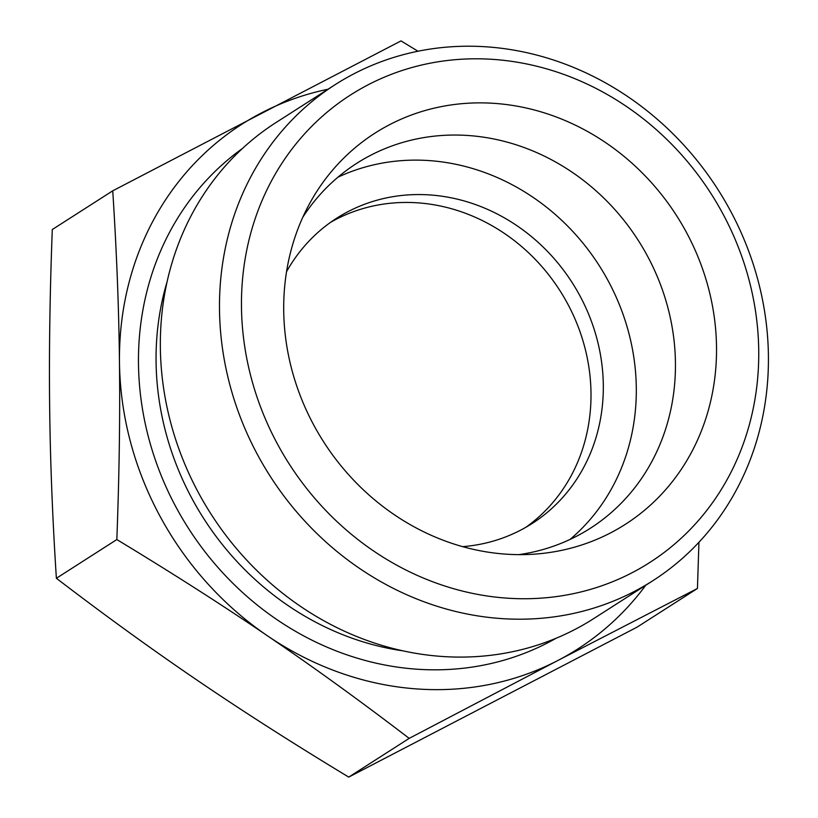 <?xml version="1.0" encoding="UTF-8"?>
<svg xmlns="http://www.w3.org/2000/svg" width="818" height="818" viewBox="0 0 818 818"><rect width="100%" height="100%" fill="white"/><g stroke="black" fill="none" stroke-linecap="round" stroke-linejoin="round"><path stroke-width="1.23" d="M56.381 578.275L116.831 539.553C119.244 475.432 120.123 416.311 119.469 362.18C118.855 308.018 116.616 250.891 112.741 190.809L52.291 229.531C49.888 293.038 49.008 352.159 49.653 406.904C50.287 461.659 52.526 518.776 56.381 578.275C104.806 615.34 151.964 649.482 197.874 680.688C243.764 711.905 294.051 744.043 348.734 777.1L636.997 627.191L697.447 588.469L557.999 660.423A311.525 281.177 57.4 0 0 645.77 585.238M112.741 190.809L401.004 40.9L418.008 51.248M348.734 777.1L409.184 738.378C360.268 700.954 313.1 666.823 267.68 635.964C222.322 605.075 172.036 572.937 116.831 539.553M652.836 580.719L593.694 618.602A294.531 265.84 -122.6 0 1 574.819 629.523A294.531 265.84 -122.6 0 1 204.643 503.704A294.531 265.84 -122.6 0 1 275.942 122.588L335.083 84.704A294.531 265.84 57.4 0 0 263.785 465.82A294.531 265.84 57.4 0 0 633.96 591.629A294.531 265.84 57.4 0 0 652.836 580.719A294.531 265.84 57.4 0 0 717.805 189.316A294.531 265.84 57.4 0 0 335.083 84.704M328.028 89.223A311.525 281.177 57.4 0 0 261.555 112.853A311.525 281.177 57.4 0 0 119.469 362.18A311.525 281.177 57.4 0 0 267.68 635.964A311.525 281.177 57.4 0 0 557.845 660.494L409.184 738.378M698.94 542.293L697.447 588.469M518.868 554.635A216.647 195.543 57.4 0 0 576.537 536.24A216.647 195.543 57.4 0 0 590.422 528.213A216.647 195.543 57.4 0 0 642.866 247.874A216.647 195.543 57.4 0 0 370.574 155.328A216.647 195.543 57.4 0 0 356.689 163.355A216.647 195.543 57.4 0 0 302.772 217.302M389.736 124.612A232.22 209.602 -122.6 0 1 686.282 232.107A232.22 209.602 -122.6 0 1 610.504 532.917A232.22 209.602 -122.6 0 1 533.602 554.205A232.22 209.602 -122.6 0 1 323.621 441.832A232.22 209.602 -122.6 0 1 309.327 204.101A232.22 209.602 -122.6 0 1 389.736 124.612M525.923 527.262A181.248 163.59 57.4 0 0 559.849 290.502A181.248 163.59 57.4 0 0 330.584 222.332M570.023 539.451A216.647 195.543 57.4 0 0 599.073 265.38A216.647 195.543 57.4 0 0 337.946 177.189M462.691 546.649A181.248 163.59 57.4 0 0 520.565 530.187A181.248 163.59 57.4 0 0 532.181 523.479A181.248 163.59 57.4 0 0 576.056 288.948A181.248 163.59 57.4 0 0 348.264 211.525A181.248 163.59 57.4 0 0 336.648 218.232A181.248 163.59 57.4 0 0 286.545 271.668M632.038 572.753A277.537 250.502 -122.6 0 1 241.474 306.822A277.537 250.502 -122.6 0 1 626.844 106.729A277.537 250.502 -122.6 0 1 632.038 572.753M403.346 650.903A277.537 250.502 -122.6 0 1 167.025 281.995M242.476 148.457A291.126 262.772 57.4 0 0 185.809 524.093A291.126 262.772 57.4 0 0 548.162 642.57A291.126 262.772 57.4 0 0 556.209 638.193"/></g></svg>
